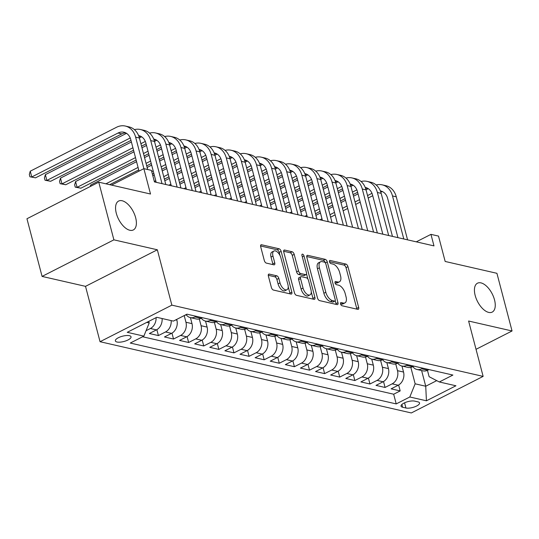 <?xml version="1.0" encoding="UTF-8"?>
<svg xmlns="http://www.w3.org/2000/svg" width="539" height="539" viewBox="0 0 539 539"><rect width="100%" height="100%" fill="white"/><g stroke="black" fill="none" stroke-linecap="round" stroke-linejoin="round"><path stroke-width="0.81" d="M340.554 303.922A1.738 0.889 63 0 0 342.009 305.748L357.768 309.352A2.486 1.267 63 0 0 358.3 309.305A2.486 1.267 63 0 0 358.657 307.425L347.965 266.677A2.486 1.267 63 0 0 345.89 264.07L330.131 260.465A1.738 0.889 63 0 0 329.753 260.499A1.738 0.889 63 0 0 329.504 261.813A1.738 0.889 63 0 0 330.959 263.632L333.001 264.103A7.957 4.063 63 0 1 339.644 272.431L340.54 275.827A7.957 4.063 63 0 1 339.402 281.83A7.957 4.063 63 0 1 337.69 281.985L335.656 281.52A1.738 0.889 63 0 0 335.278 281.553A1.738 0.889 63 0 0 335.029 282.867A1.738 0.889 63 0 0 336.484 284.693L338.526 285.158A7.957 4.063 63 0 1 345.169 293.486L346.058 296.888A7.957 4.063 63 0 1 344.926 302.891A7.957 4.063 63 0 1 343.215 303.046L341.174 302.574A1.738 0.889 63 0 0 340.803 302.608A1.738 0.889 63 0 0 340.554 303.922M135.646 217.716A16.21 8.274 63 0 0 118.614 201.06A16.21 8.274 63 0 0 116.303 213.289A16.21 8.274 63 0 0 133.328 229.951A16.21 8.274 63 0 0 135.646 217.716M494.512 299.859A16.21 8.274 63 0 0 477.487 283.197A16.21 8.274 63 0 0 475.169 295.433A16.21 8.274 63 0 0 492.201 312.094A16.21 8.274 63 0 0 494.512 299.859M116.983 342.009A8.105 2.735 165.3 0 0 126.079 340.803A8.105 2.735 165.3 0 0 131.038 336.787A8.105 2.735 165.3 0 0 129.407 335.682A8.105 2.735 165.3 0 0 120.312 336.888A8.105 2.735 165.3 0 0 115.353 340.904A8.105 2.735 165.3 0 0 116.983 342.009M269.257 274.095A2.486 1.267 63 0 0 268.725 274.142A2.486 1.267 63 0 0 268.368 276.015L271.373 287.449A2.486 1.267 63 0 0 273.448 290.056L290.952 294.058A2.486 1.267 63 0 0 291.484 294.011A2.486 1.267 63 0 0 291.842 292.138L281.149 251.383A2.486 1.267 63 0 0 279.067 248.775L261.57 244.773A2.486 1.267 63 0 0 261.031 244.821A2.486 1.267 63 0 0 260.681 246.7L264.305 260.505A2.486 1.267 63 0 0 266.381 263.113L273.873 264.824A2.486 1.267 63 0 0 274.405 264.777A2.486 1.267 63 0 0 274.762 262.904L272.963 256.052A6.65 3.396 63 0 1 273.913 251.033A6.65 3.396 63 0 1 280.9 257.871L287.934 284.7A6.65 3.396 63 0 1 286.984 289.719A6.65 3.396 63 0 1 280.004 282.881L278.825 278.407A2.486 1.267 63 0 0 276.75 275.806L269.257 274.095L268.375 274.546M476.031 349.312L512.05 330.973L496.924 273.307L445.167 261.462L438.51 236.089L430.957 234.364L433.983 245.892L154.444 181.912L151.419 170.378L143.859 168.653L111.553 185.106M113.891 239.842L42.076 276.413L85.519 286.35L157.334 249.786L113.891 239.842L98.765 182.175L150.516 194.02L143.859 168.653M157.334 249.786L171.86 305.141L483.133 376.39L411.318 412.955L100.045 341.713L171.86 305.141M512.05 330.973L468.607 321.028L483.133 376.39M317.498 298.006A2.486 1.267 63 0 0 319.573 300.614L337.077 304.616A2.486 1.267 63 0 0 337.609 304.569A2.486 1.267 63 0 0 337.966 302.696L327.274 261.941A2.486 1.267 63 0 0 325.199 259.333L307.695 255.331A2.486 1.267 63 0 0 307.163 255.378A2.486 1.267 63 0 0 306.806 257.258L317.498 298.006M314.015 299.34L296.511 295.332A2.486 1.267 63 0 1 294.435 292.731L283.743 251.976A2.486 1.267 63 0 1 284.1 250.103A2.486 1.267 63 0 1 284.632 250.049L292.125 251.767A2.486 1.267 63 0 1 294.2 254.368L298.532 270.895A2.486 1.267 63 0 0 300.614 273.502L305.579 274.641A2.486 1.267 63 0 0 306.118 274.587A2.486 1.267 63 0 0 306.469 272.714L301.955 255.506A1.738 0.889 63 0 1 302.204 254.192A1.738 0.889 63 0 1 304.03 255.985L314.904 297.413A2.486 1.267 63 0 1 314.547 299.293A2.486 1.267 63 0 1 314.015 299.34M42.076 276.413L26.95 218.746L98.765 182.175M156.088 317.633A10.133 8.011 102.9 0 1 150.388 328.514L156.431 329.895L149.35 333.506L158.412 335.581L156.862 329.659M171.159 320.597A10.133 8.011 102.9 0 1 165.5 331.97L171.543 333.358L164.462 336.963L173.524 339.038L171.975 333.122M184.203 315.584L185.955 322.248A10.133 8.011 102.9 0 1 180.612 335.433L186.656 336.814L179.568 340.419L188.637 342.494L187.087 336.579M199.295 318.973L201.067 325.711A10.133 8.011 102.9 0 1 195.718 338.89L201.768 340.271L194.68 343.882L203.749 345.957L202.192 340.035M214.407 322.43L216.173 329.167A10.133 8.011 102.9 0 1 210.83 342.346L216.873 343.734L209.792 347.338L218.854 349.413L217.305 343.498M229.52 325.893L231.285 332.624A10.133 8.011 102.9 0 1 225.942 345.809L231.986 347.19L224.898 350.795L233.966 352.87L232.417 346.954M244.625 329.349L246.397 336.087A10.133 8.011 102.9 0 1 241.054 349.265L247.098 350.646L240.01 354.258L249.079 356.333L247.522 350.411M259.737 332.806L261.503 339.543A10.133 8.011 102.9 0 1 256.16 352.722L262.203 354.11L255.122 357.714L264.184 359.789L262.634 353.874M274.85 336.269L276.615 342.999A10.133 8.011 102.9 0 1 271.272 356.185L277.315 357.566L270.234 361.17L279.296 363.246L277.747 357.33M289.955 339.725L291.727 346.462A10.133 8.011 102.9 0 1 286.384 359.641L292.428 361.022L285.34 364.634L294.409 366.709L292.859 360.786M305.067 343.181L306.839 349.919A10.133 8.011 102.9 0 1 301.49 363.097L307.54 364.485L300.452 368.09L309.521 370.165L307.964 364.249M320.179 346.638L321.945 353.375A10.133 8.011 102.9 0 1 316.602 366.56L322.645 367.942L315.564 371.546L324.626 373.621L323.077 367.706M335.292 350.101L337.057 356.838A10.133 8.011 102.9 0 1 331.714 370.017L337.758 371.398L330.67 375.009L339.738 377.084L338.189 371.162M350.397 353.557L352.169 360.295A10.133 8.011 102.9 0 1 346.826 373.473L352.87 374.861L345.782 378.466L354.851 380.541L353.294 374.625M365.509 357.013L367.275 363.751A10.133 8.011 102.9 0 1 361.932 376.936L367.975 378.317L360.894 381.922L369.956 383.997L368.406 378.082M380.622 360.476L382.387 367.214A10.133 8.011 102.9 0 1 377.044 380.393L383.088 381.774L376.006 385.385L385.068 387.46L392.156 383.849A10.133 8.011 -77.1 0 0 397.499 370.67L395.727 363.933M383.519 381.538L385.068 387.46M171.543 333.358A10.133 8.011 -77.1 0 0 176.886 320.173L176.684 319.411M186.656 336.814A10.133 8.011 -77.1 0 0 191.999 323.636L190.422 317.626M201.768 340.271A10.133 8.011 -77.1 0 0 207.111 327.092L205.534 321.082M216.873 343.734A10.133 8.011 -77.1 0 0 222.216 330.548L220.64 324.539M231.986 347.19A10.133 8.011 -77.1 0 0 237.328 334.012L235.752 328.002M247.098 350.646A10.133 8.011 -77.1 0 0 252.441 337.468L250.864 331.458M262.203 354.11A10.133 8.011 -77.1 0 0 267.546 340.924L265.97 334.914M277.315 357.566A10.133 8.011 -77.1 0 0 282.658 344.387L281.082 338.371M292.428 361.022A10.133 8.011 -77.1 0 0 297.771 347.844L296.194 341.834M307.54 364.485A10.133 8.011 -77.1 0 0 312.883 351.3L311.306 345.29M322.645 367.942A10.133 8.011 -77.1 0 0 327.988 354.763L326.412 348.746M337.758 371.398A10.133 8.011 -77.1 0 0 343.1 358.219L341.524 352.21M352.87 374.861A10.133 8.011 -77.1 0 0 358.213 361.676L356.636 355.666M367.975 378.317A10.133 8.011 -77.1 0 0 373.318 365.139L371.742 359.122M383.088 381.774A10.133 8.011 -77.1 0 0 388.43 368.595L386.854 362.585M417.968 401.872L414.646 401.11A7.856 2.648 165.3 0 0 405.833 402.283A7.856 2.648 165.3 0 0 401.029 406.17A7.856 2.648 165.3 0 0 402.613 407.241L405.934 408.003A7.856 2.648 165.3 0 0 414.747 406.83A7.856 2.648 165.3 0 0 419.551 402.943A7.856 2.648 165.3 0 0 417.968 401.872M146.756 322.383L149.209 322.949L143.866 336.127L130.276 343.047L396.219 403.913L409.808 396.994L415.151 383.815L410.839 367.389M143.866 336.127L127.244 332.32L156.748 317.303L173.369 321.103L186.952 314.183L452.895 375.056L439.312 381.976L455.933 385.776L426.43 400.8L409.808 396.994M142.613 336.76L393.679 394.225L400.181 390.916L391.112 388.841L398.2 385.237A10.133 8.011 -77.1 0 0 403.543 372.051L401.966 366.042M412.867 366.614A10.133 8.011 -77.1 0 0 416.977 369.478A10.133 8.011 -77.1 0 0 421.66 368.824L422.906 368.191M416.977 369.478L423.021 370.859A10.133 8.011 -77.1 0 0 427.703 370.212L428.95 369.572M184.5 315.436A10.133 8.011 -77.1 0 0 185.935 314.877L187.188 314.237M196.25 316.312L195.003 316.952A10.133 8.011 102.9 0 1 190.321 317.599A10.133 8.011 102.9 0 1 186.211 314.736M190.321 317.599L196.364 318.987A10.133 8.011 -77.1 0 0 201.047 318.333L202.293 317.693M211.362 319.768L210.116 320.409A10.133 8.011 102.9 0 1 205.433 321.062A10.133 8.011 102.9 0 1 201.323 318.192M205.433 321.062L211.477 322.443A10.133 8.011 -77.1 0 0 216.159 321.79L217.406 321.156M226.474 323.232L225.221 323.865A10.133 8.011 102.9 0 1 220.545 324.518A10.133 8.011 102.9 0 1 216.429 321.648M220.545 324.518L226.589 325.9A10.133 8.011 -77.1 0 0 231.265 325.253L232.518 324.613M241.58 326.688L240.333 327.328A10.133 8.011 102.9 0 1 235.651 327.975A10.133 8.011 102.9 0 1 231.541 325.111M235.651 327.975L241.694 329.356A10.133 8.011 -77.1 0 0 246.377 328.709L247.63 328.069M256.692 330.144L255.446 330.784A10.133 8.011 102.9 0 1 250.763 331.431A10.133 8.011 102.9 0 1 246.653 328.568M250.763 331.431L256.807 332.819A10.133 8.011 -77.1 0 0 261.489 332.165L262.736 331.532M271.804 333.607L270.551 334.241A10.133 8.011 102.9 0 1 265.875 334.894A10.133 8.011 102.9 0 1 261.765 332.024M265.875 334.894L271.919 336.275A10.133 8.011 -77.1 0 0 276.601 335.629L277.848 334.988M286.916 337.064L285.663 337.704A10.133 8.011 102.9 0 1 280.981 338.351A10.133 8.011 102.9 0 1 276.871 335.487M280.981 338.351L287.024 339.732A10.133 8.011 -77.1 0 0 291.707 339.085L292.96 338.445M302.022 340.52L300.775 341.16A10.133 8.011 102.9 0 1 296.093 341.807A10.133 8.011 102.9 0 1 291.983 338.943M296.093 341.807L302.136 343.195A10.133 8.011 -77.1 0 0 306.819 342.541L308.065 341.908M317.134 343.983L315.888 344.616A10.133 8.011 102.9 0 1 311.205 345.27A10.133 8.011 102.9 0 1 307.095 342.4M311.205 345.27L317.249 346.651A10.133 8.011 -77.1 0 0 321.931 346.004L323.178 345.364M332.246 347.439L330.993 348.079A10.133 8.011 102.9 0 1 326.317 348.726A10.133 8.011 102.9 0 1 322.201 345.863M326.317 348.726L332.361 350.107A10.133 8.011 -77.1 0 0 337.037 349.461L338.29 348.821M347.352 350.896L346.105 351.536A10.133 8.011 102.9 0 1 341.423 352.183A10.133 8.011 102.9 0 1 337.313 349.319M341.423 352.183L347.466 353.571A10.133 8.011 -77.1 0 0 352.149 352.917L353.402 352.284M362.464 354.359L361.218 354.992A10.133 8.011 102.9 0 1 356.535 355.646A10.133 8.011 102.9 0 1 352.425 352.776M356.535 355.646L362.579 357.027A10.133 8.011 -77.1 0 0 367.261 356.373L368.508 355.74M377.576 357.815L376.323 358.448A10.133 8.011 102.9 0 1 371.647 359.102A10.133 8.011 102.9 0 1 367.537 356.239M371.647 359.102L377.691 360.483A10.133 8.011 -77.1 0 0 382.373 359.836L383.62 359.196M392.688 361.271L391.435 361.912A10.133 8.011 102.9 0 1 386.753 362.558A10.133 8.011 102.9 0 1 382.643 359.695M386.753 362.558L392.796 363.946A10.133 8.011 -77.1 0 0 397.479 363.293L398.732 362.659M407.794 364.735L406.547 365.368A10.133 8.011 102.9 0 1 401.865 366.021A10.133 8.011 102.9 0 1 397.755 363.151M401.865 366.021L407.908 367.403A10.133 8.011 -77.1 0 0 412.591 366.749L413.837 366.116M377.044 380.393L369.956 383.997M361.932 376.936L354.851 380.541M346.826 373.473L339.738 377.084M331.714 370.017L324.626 373.621M316.602 366.56L309.521 370.165M301.49 363.097L294.409 366.709M286.384 359.641L279.296 363.246M271.272 356.185L264.184 359.789M256.16 352.722L249.079 356.333M241.054 349.265L233.966 352.87M225.942 345.809L218.854 349.413M210.83 342.346L203.749 345.957M195.718 338.89L188.637 342.494M180.612 335.433L173.524 339.038M165.5 331.97L158.412 335.581M150.388 328.514L146.056 330.717M149.209 322.949L148.791 321.352M415.151 383.815L425.729 386.241L436.725 380.635M421.606 370.536L425.729 386.241L426.43 400.8M427.454 370.333L429.125 376.7L439.312 381.976M85.519 286.35L100.045 341.713M430.957 234.364L416.27 241.843M398.624 385.001L400.181 390.916M393.679 394.225L396.219 403.913M156.431 329.895A10.133 8.011 -77.1 0 0 162.091 318.522M340.54 303.861L341.275 304.03A7.957 4.063 63 0 0 342.986 303.875L344.926 302.891M339.402 281.83L337.461 282.82A7.957 4.063 63 0 1 335.75 282.975L335.015 282.807M356.825 309.137A2.486 1.267 63 0 0 356.717 308.416L346.025 267.661A2.486 1.267 63 0 0 343.949 265.06L329.491 261.752M325.307 262.837A2.486 1.267 63 0 0 323.259 260.324L306.691 256.537M336.134 304.4A2.486 1.267 63 0 0 336.026 303.679L335.251 300.722M334.611 301.072A1.738 0.889 63 0 0 334.988 301.038A1.738 0.889 63 0 0 335.238 299.724L325.852 263.955A1.738 0.889 63 0 0 324.397 262.129L322.248 261.637A7.957 4.063 63 0 0 320.537 261.792A7.957 4.063 63 0 0 319.398 267.802L325.819 292.253A7.957 4.063 63 0 0 332.462 300.58L334.611 301.072L332.671 302.062A1.738 0.889 63 0 0 333.048 302.029L334.988 301.038M320.537 261.792L318.596 262.783A7.957 4.063 63 0 0 317.458 268.786L319.398 267.802M332.671 302.062L330.522 301.57A7.957 4.063 63 0 1 323.872 293.236L317.458 268.786M283.629 251.255L290.184 252.757L292.125 251.767M306.118 274.587L304.171 275.577A2.486 1.267 63 0 1 303.639 275.624L298.673 274.486A2.486 1.267 63 0 1 296.591 271.885L292.259 255.358A2.486 1.267 63 0 0 290.184 252.757M306.543 273.94L307.884 279.061M311.272 291.976L312.964 298.404L314.904 297.413M303.033 288.048A6.65 3.396 63 0 0 310.019 294.88A6.65 3.396 63 0 0 310.969 289.861L308.49 280.408A2.486 1.267 63 0 0 306.415 277.807L301.442 276.669A2.486 1.267 63 0 0 300.91 276.716A2.486 1.267 63 0 0 300.553 278.596L303.033 288.048L301.092 289.039A6.65 3.396 63 0 0 308.079 295.871L310.019 294.88M300.91 276.716L298.97 277.706A2.486 1.267 63 0 0 298.613 279.586L300.553 278.596M301.092 289.039L298.613 279.586M313.071 299.125A2.486 1.267 63 0 0 312.964 298.404M286.984 289.719L285.043 290.703A6.65 3.396 63 0 1 278.057 283.871L276.884 279.397A2.486 1.267 63 0 0 274.809 276.797L268.26 275.294M273.913 251.033L271.973 252.023A6.65 3.396 63 0 0 271.023 257.042L272.963 256.052M272.929 264.609A2.486 1.267 63 0 0 272.815 263.888L271.023 257.042M280.064 255.634L279.209 252.373A2.486 1.267 63 0 0 277.127 249.766L260.566 245.973M290.009 293.843A2.486 1.267 63 0 0 289.894 293.122L288.244 286.809M376.188 184.985A19 15.025 102.9 0 1 382.185 184.837L385.958 185.706A19 15.025 102.9 0 1 396.28 196.809L407.572 239.848M382.185 184.837A19 15.025 102.9 0 1 392.5 195.947L403.792 238.986M397.937 237.645L387.649 198.413A12.666 10.019 -77.1 0 0 380.77 191.008A12.666 10.019 -77.1 0 0 380.359 190.927M382.602 191.675A12.666 10.019 -77.1 0 0 380.736 191.924M371.984 193.319L367.551 195.576M359.56 199.646L355.019 201.957M347.035 206.019L342.487 208.337M334.503 212.4L329.962 214.717M321.978 218.78L319.977 219.797M372.739 195.724L368.191 198.035M360.207 202.105L355.666 204.416M347.682 208.485L343.134 210.796M335.15 214.859L330.602 217.177M315.921 215.331L320.462 213.013M328.446 208.95L332.994 206.639M340.978 202.57L345.519 200.259M353.503 196.189L358.051 193.878M366.035 189.809L368.278 188.67M361.076 181.522A19 15.025 102.9 0 1 367.072 181.38L370.845 182.243A19 15.025 102.9 0 1 381.167 193.353L392.459 236.392M367.072 181.38A19 15.025 102.9 0 1 377.388 192.484L388.68 235.523M382.831 234.189L372.537 194.956A12.666 10.019 -77.1 0 0 365.658 187.552A12.666 10.019 -77.1 0 0 365.247 187.471M367.49 188.219A12.666 10.019 -77.1 0 0 365.624 188.468M356.879 189.856L352.439 192.12M344.455 196.183L339.907 198.5M331.923 202.563L327.382 204.881M319.391 208.943L314.85 211.261M306.866 215.324L304.865 216.341M357.626 192.261L353.085 194.579M345.101 198.642L340.554 200.959M332.57 205.022L328.022 207.34M320.038 211.403L315.497 213.72M300.809 211.874L305.35 209.556M313.334 205.494L317.882 203.176M325.866 199.113L330.414 196.796M338.398 192.733L342.939 190.415M350.923 186.353L353.166 185.214M345.964 178.065A19 15.025 102.9 0 1 351.96 177.924L355.74 178.786A19 15.025 102.9 0 1 366.055 189.89L377.347 232.929M351.96 177.924A19 15.025 102.9 0 1 362.282 189.027L373.567 232.066M367.719 230.726L357.424 191.5A12.666 10.019 -77.1 0 0 350.545 184.095A12.666 10.019 -77.1 0 0 350.134 184.015M352.385 184.762A12.666 10.019 -77.1 0 0 350.512 185.005M341.766 186.4L337.326 188.657M329.342 192.726L324.801 195.037M316.811 199.107L312.27 201.418M304.286 205.487L299.738 207.798M291.754 211.867L289.753 212.885M342.514 188.805L337.973 191.116M329.989 195.185L325.441 197.496M317.458 201.566L312.916 203.877M304.933 207.946L300.385 210.257M285.697 208.411L290.245 206.1M298.229 202.031L302.77 199.72M310.754 195.65L315.302 193.339M323.285 189.27L327.833 186.959M335.817 182.896L338.054 181.751M330.852 174.609A19 15.025 102.9 0 1 336.848 174.461L340.628 175.33A19 15.025 102.9 0 1 350.95 186.433L362.235 229.473M336.848 174.461A19 15.025 102.9 0 1 347.17 185.571L358.462 228.61M352.607 227.269L342.319 188.037A12.666 10.019 -77.1 0 0 335.44 180.632A12.666 10.019 -77.1 0 0 335.029 180.552M337.273 181.299A12.666 10.019 -77.1 0 0 335.406 181.549M326.654 182.943L322.214 185.2M314.23 189.27L309.689 191.581M301.705 195.644L297.157 197.961M289.173 202.024L284.632 204.342M276.642 208.404L274.647 209.422M327.409 185.349L322.861 187.66M314.877 191.729L310.336 194.04M302.345 198.109L297.804 200.42M289.82 204.483L285.272 206.801M270.585 204.955L275.133 202.637M283.116 198.574L287.664 196.263M295.648 192.194L300.189 189.883M308.173 185.814L312.721 183.503M320.705 179.433L322.942 178.294M315.746 171.146A19 15.025 102.9 0 1 321.743 171.004L325.516 171.867A19 15.025 102.9 0 1 335.837 182.977L347.129 226.016M321.743 171.004A19 15.025 102.9 0 1 332.058 182.108L343.35 225.147M337.495 223.813L327.207 184.581A12.666 10.019 -77.1 0 0 320.328 177.176A12.666 10.019 -77.1 0 0 319.917 177.095M322.16 177.843A12.666 10.019 -77.1 0 0 320.294 178.092M311.549 179.48L307.109 181.744M299.125 185.807L294.577 188.124M286.593 192.187L282.045 194.505M274.061 198.568L269.52 200.885M261.536 204.948L259.535 205.965M312.297 181.886L307.756 184.203M299.765 188.266L295.224 190.584M287.24 194.646L282.692 196.964M274.708 201.027L270.167 203.344M255.479 201.498L260.02 199.181M268.004 195.118L272.552 192.8M280.536 188.738L285.077 186.42M293.068 182.357L297.609 180.039M305.593 175.977L307.836 174.838M300.634 167.69A19 15.025 102.9 0 1 306.63 167.548L310.41 168.411A19 15.025 102.9 0 1 320.725 179.514L332.017 222.553M306.63 167.548A19 15.025 102.9 0 1 316.945 178.652L328.238 221.691M322.389 220.35L312.094 181.124A12.666 10.019 -77.1 0 0 305.215 173.72A12.666 10.019 -77.1 0 0 304.804 173.639M307.055 174.387A12.666 10.019 -77.1 0 0 305.182 174.629M296.437 176.024L291.997 178.281M284.013 182.35L279.465 184.661M271.481 188.731L266.94 191.042M258.956 195.111L254.408 197.422M246.424 201.492L244.423 202.509M297.184 178.429L292.643 180.747M284.659 184.81L280.112 187.121M272.128 191.19L267.587 193.501M259.596 197.57L255.055 199.881M240.367 198.035L244.908 195.724M252.899 191.655L257.44 189.344M265.424 185.275L269.972 182.964M277.956 178.901L282.497 176.583M290.481 172.52L292.724 171.375M285.522 164.233A19 15.025 102.9 0 1 291.518 164.085L295.298 164.954A19 15.025 102.9 0 1 305.613 176.058L316.905 219.097M291.518 164.085A19 15.025 102.9 0 1 301.84 175.195L313.132 218.234M307.277 216.894L296.989 177.668A12.666 10.019 -77.1 0 0 290.11 170.257A12.666 10.019 -77.1 0 0 289.699 170.176M291.943 170.924A12.666 10.019 -77.1 0 0 290.07 171.173M281.324 172.568L276.884 174.825M268.9 178.894L264.359 181.205M256.375 185.275L251.828 187.585M243.844 191.648L239.296 193.966M231.312 198.029L229.318 199.046M282.079 174.973L277.531 177.284M269.547 181.353L264.999 183.664M257.015 187.734L252.474 190.045M244.49 194.114L239.943 196.425M225.255 194.579L229.803 192.261M237.787 188.199L242.328 185.888M250.318 181.818L254.859 179.507M262.843 175.438L267.391 173.127M275.375 169.057L277.612 167.919M270.416 160.77A19 15.025 102.9 0 1 276.413 160.629L280.186 161.491A19 15.025 102.9 0 1 290.508 172.601L301.8 215.64M276.413 160.629A19 15.025 102.9 0 1 286.728 171.732L298.02 214.771M292.165 213.437L281.877 174.205A12.666 10.019 -77.1 0 0 274.998 166.8A12.666 10.019 -77.1 0 0 274.587 166.719M276.83 167.467A12.666 10.019 -77.1 0 0 274.964 167.717M266.212 169.105L261.779 171.368M253.788 175.431L249.247 177.749M241.263 181.811L236.715 184.129M228.731 188.192L224.19 190.51M216.206 194.572L214.205 195.59M266.967 171.51L262.419 173.827M254.435 177.89L249.894 180.208M241.91 184.271L237.362 186.588M229.378 190.651L224.83 192.969M210.149 191.123L214.69 188.805M222.674 184.742L227.222 182.425M235.206 178.362L239.747 176.044M247.731 171.981L252.279 169.664M260.263 165.601L262.506 164.462M255.304 157.314A19 15.025 102.9 0 1 261.3 157.172L265.073 158.035A19 15.025 102.9 0 1 275.395 169.138L286.687 212.184M261.3 157.172A19 15.025 102.9 0 1 271.616 168.276L282.908 211.315M277.059 209.974L266.765 170.748A12.666 10.019 -77.1 0 0 259.886 163.344A12.666 10.019 -77.1 0 0 259.475 163.263M261.718 164.011A12.666 10.019 -77.1 0 0 259.852 164.254M251.107 165.648L246.667 167.905M238.683 171.975L234.135 174.286M226.151 178.355L221.61 180.666M213.626 184.736L209.078 187.046M201.094 191.116L199.093 192.133M251.854 168.053L247.313 170.371M239.329 174.434L234.782 176.745M226.798 180.814L222.25 183.125M214.266 187.195L209.725 189.506M195.037 187.66L199.578 185.349M207.562 181.279L212.11 178.968M220.094 174.899L224.642 172.588M232.626 168.525L237.167 166.207M245.151 162.145L247.394 160.999M240.192 153.858A19 15.025 102.9 0 1 246.188 153.709L249.968 154.578A19 15.025 102.9 0 1 260.283 165.682L271.575 208.721M246.188 153.709A19 15.025 102.9 0 1 256.51 164.819L267.795 207.859M261.947 206.518L251.652 167.292A12.666 10.019 -77.1 0 0 244.773 159.888A12.666 10.019 -77.1 0 0 244.362 159.8M246.613 160.548A12.666 10.019 -77.1 0 0 244.74 160.797M235.994 162.192L231.554 164.449M223.57 168.518L219.029 170.829M211.039 174.899L206.498 177.21M198.514 181.272L193.966 183.59M185.982 187.653L183.981 188.677M236.742 164.597L232.201 166.908M224.217 170.978L219.669 173.288M211.686 177.358L207.144 179.669M199.161 183.738L194.613 186.049M179.925 184.203L184.473 181.892M192.457 177.823L196.998 175.512M204.982 171.442L209.53 169.131M217.513 165.062L222.061 162.751M230.045 158.682L232.282 157.543M225.08 150.394A19 15.025 102.9 0 1 231.076 150.253L234.856 151.115A19 15.025 102.9 0 1 245.178 162.226L256.463 205.265M231.076 150.253A19 15.025 102.9 0 1 241.398 161.356L252.69 204.402M246.835 203.062L236.547 163.829A12.666 10.019 -77.1 0 0 229.668 156.425A12.666 10.019 -77.1 0 0 229.257 156.344M231.5 157.092A12.666 10.019 -77.1 0 0 229.634 157.341M220.882 158.729L216.442 160.993M208.458 165.055L203.917 167.373M195.933 171.436L191.385 173.753M183.401 177.816L178.86 180.134M170.87 184.197L168.875 185.214M221.637 161.134L217.089 163.452M209.105 167.514L204.564 169.832M196.573 173.895L192.032 176.213M184.048 180.275L179.5 182.593M164.813 180.747L169.361 178.429M177.344 174.367L181.892 172.049M189.876 167.986L194.417 165.668M202.401 161.606L206.949 159.288M214.933 155.225L217.17 154.087M209.974 146.938A19 15.025 102.9 0 1 215.971 146.797L219.744 147.659A19 15.025 102.9 0 1 230.065 158.762L241.357 201.808M215.971 146.797A19 15.025 102.9 0 1 226.286 157.9L237.578 200.939M231.723 199.598L221.435 160.373A12.666 10.019 -77.1 0 0 214.556 152.968A12.666 10.019 -77.1 0 0 214.145 152.887M216.388 153.635A12.666 10.019 -77.1 0 0 214.522 153.878M205.777 155.272L201.337 157.536M193.353 161.599L188.805 163.91M180.821 167.979L176.273 170.29M168.289 174.36L163.748 176.671M155.764 180.74L154.329 181.468M206.525 157.678L201.984 159.995M193.993 164.058L189.452 166.376M181.468 170.439L176.92 172.749M168.936 176.819L164.395 179.13M152.813 175.701L154.248 174.973M162.232 170.903L166.78 168.592M174.764 164.523L179.305 162.212M187.296 158.149L191.837 155.832M199.821 151.769L202.064 150.624M194.862 143.482A19 15.025 102.9 0 1 200.858 143.334L204.638 144.203A19 15.025 102.9 0 1 214.953 155.306L226.245 198.345M200.858 143.334A19 15.025 102.9 0 1 211.173 154.444L222.466 197.483M216.617 196.142L206.322 156.916A12.666 10.019 -77.1 0 0 199.443 149.512A12.666 10.019 -77.1 0 0 199.032 149.424M201.283 150.172A12.666 10.019 -77.1 0 0 199.41 150.421M190.665 151.816L186.224 154.073M178.241 158.143L173.693 160.454M165.709 164.523L161.168 166.834M153.184 170.903L151.749 171.631M191.412 154.221L186.871 156.532M178.887 160.602L174.34 162.913M166.356 166.982L161.815 169.293M153.824 173.363L152.389 174.09M147.127 167.447L151.668 165.136M159.652 161.067L164.2 158.756M172.184 154.686L176.725 152.375M184.709 148.306L186.952 147.167M179.75 140.019A19 15.025 102.9 0 1 185.746 139.877L189.526 140.74A19 15.025 102.9 0 1 199.841 151.85L211.133 194.889M185.746 139.877A19 15.025 102.9 0 1 196.068 150.987L207.36 194.027M201.505 192.686L191.217 153.453A12.666 10.019 -77.1 0 0 184.338 146.049A12.666 10.019 -77.1 0 0 183.927 145.968M186.171 146.716A12.666 10.019 -77.1 0 0 184.298 146.965M175.552 148.353L171.112 150.617M163.128 154.68L158.587 156.997M150.603 161.06L146.056 163.378M138.072 167.44L105.92 183.812M176.307 150.758L171.759 153.076M163.775 157.139L159.227 159.456M151.243 163.519L146.702 165.837M138.718 169.9L109.693 184.682M90.983 186.137L90.693 185.032L136.556 161.673M144.546 157.61L149.087 155.293M157.071 151.23L161.619 148.912M169.603 144.85L171.84 143.711M90.693 185.032L90.276 186.501M164.644 136.562A19 15.025 102.9 0 1 170.641 136.421L174.414 137.283A19 15.025 102.9 0 1 184.736 148.393L196.028 191.433M170.641 136.421A19 15.025 102.9 0 1 180.956 147.524L192.248 190.563M186.393 189.223L176.105 149.997A12.666 10.019 -77.1 0 0 169.226 142.592A12.666 10.019 -77.1 0 0 168.815 142.512M171.058 143.259A12.666 10.019 -77.1 0 0 169.192 143.502M160.44 144.897L156.007 147.16M148.016 151.223L143.475 153.534M135.491 157.604L77.097 187.336L80.877 188.199L136.138 160.063M161.195 147.302L156.647 149.62M148.663 153.682L144.122 156M80.877 188.199L75.251 187.154L74.645 184.843L75.581 181.569L133.975 151.836M141.959 147.774L146.507 145.456M154.491 141.393L156.734 140.248M75.581 181.569L77.097 187.336L75.251 187.154M149.532 133.106A19 15.025 102.9 0 1 155.528 132.958L159.301 133.827A19 15.025 102.9 0 1 169.623 144.93L180.915 187.97M155.528 132.958A19 15.025 102.9 0 1 165.844 144.068L177.136 187.107M171.287 185.766L160.993 146.541A12.666 10.019 -77.1 0 0 154.114 139.136A12.666 10.019 -77.1 0 0 153.703 139.049M155.946 139.796A12.666 10.019 -77.1 0 0 154.08 140.046M145.335 141.44L140.895 143.697M132.911 147.767L61.985 183.88L65.765 184.742L133.557 150.226M146.082 143.846L141.541 146.157M65.765 184.742L60.146 183.691L59.539 181.387L60.476 178.113L131.395 142M139.379 137.93L141.622 136.791M60.476 178.113L61.985 183.88L60.146 183.691M134.42 129.65A19 15.025 102.9 0 1 140.416 129.501L144.196 130.364A19 15.025 102.9 0 1 154.511 141.474L165.803 184.513M140.416 129.501A19 15.025 102.9 0 1 150.738 140.612L162.023 183.651M156.175 182.31L145.88 143.078A12.666 10.019 -77.1 0 0 139.001 135.673A12.666 10.019 -77.1 0 0 138.59 135.592M140.841 136.34A12.666 10.019 -77.1 0 0 138.968 136.589M130.222 137.977L46.873 180.424L50.653 181.286L130.97 140.389M50.653 181.286L45.033 180.235L44.427 177.931L45.364 174.656L126.51 133.335M45.364 174.656L46.873 180.424L45.033 180.235M139.035 171.112L130.775 139.621A12.666 10.019 -77.1 0 0 123.896 132.217A12.666 10.019 -77.1 0 0 118.041 133.032L31.767 176.96L30.251 171.193L116.532 127.265A19 15.025 102.9 0 1 125.304 126.045L129.084 126.908A19 15.025 102.9 0 1 139.406 138.018L147.666 169.522M125.304 126.045A19 15.025 102.9 0 1 135.626 137.149L143.893 168.66M125.728 132.884A12.666 10.019 -77.1 0 0 121.821 133.894L35.54 177.83L29.921 176.779L29.315 174.468L30.251 171.193M35.54 177.83L29.921 176.779M175.714 319.91L176.886 320.173M185.955 322.248L191.999 323.636M201.067 325.711L207.111 327.092M216.173 329.167L222.216 330.548M231.285 332.624L237.328 334.012M246.397 336.087L252.441 337.468M261.503 339.543L267.546 340.924M276.615 342.999L282.658 344.387M291.727 346.462L297.771 347.844M306.839 349.919L312.883 351.3M321.945 353.375L327.988 354.763M337.057 356.838L343.1 358.219M352.169 360.295L358.213 361.676M367.275 363.751L373.318 365.139M382.387 367.214L388.43 368.595M397.499 370.67L403.543 372.051M421.66 368.824L427.703 370.212M195.003 316.952L201.047 318.333M210.116 320.409L216.159 321.79M225.221 323.865L231.265 325.253M240.333 327.328L246.377 328.709M255.446 330.784L261.489 332.165M270.551 334.241L276.601 335.629M285.663 337.704L291.707 339.085M300.775 341.16L306.819 342.541M315.888 344.616L321.931 346.004M330.993 348.079L337.037 349.461M346.105 351.536L352.149 352.917M361.218 354.992L367.261 356.373M376.323 358.448L382.373 359.836M391.435 361.912L397.479 363.293M406.547 365.368L412.591 366.749M392.156 383.849L398.2 385.237M404.573 402.801L405.934 408.003M401.885 404.459L402.613 407.241M341.275 304.03L343.215 303.046M335.029 281.836L335.656 281.52M335.75 282.975L337.69 281.985M329.504 260.782L330.131 260.465M343.949 265.06L345.89 264.07M346.025 267.661L347.965 266.677M356.717 308.416L358.657 307.425M340.554 302.891L341.174 302.574M306.806 255.782L307.695 255.331M323.259 260.324L325.199 259.333M325.361 262.911L327.274 261.941M336.026 303.679L337.966 302.696M323.872 293.236L325.819 292.253M330.522 301.57L332.462 300.58M283.743 250.5L284.632 250.049M292.259 255.358L294.2 254.368M296.591 271.885L298.532 270.895M298.673 274.486L300.614 273.502M303.639 275.624L305.579 274.641M302.312 256.86L304.03 255.985M274.809 276.797L276.75 275.806M276.884 279.397L278.825 278.407M278.057 283.871L280.004 282.881M272.815 263.888L274.762 262.904M260.681 245.225L261.57 244.773M277.127 249.766L279.067 248.775M279.209 252.373L281.149 251.383M289.894 293.122L291.842 292.138M396.28 196.809L392.5 195.947M381.167 193.353L377.388 192.484M366.055 189.89L362.282 189.027M350.95 186.433L347.17 185.571M335.837 182.977L332.058 182.108M320.725 179.514L316.945 178.652M305.613 176.058L301.84 175.195M290.508 172.601L286.728 171.732M275.395 169.138L271.616 168.276M260.283 165.682L256.51 164.819M245.178 162.226L241.398 161.356M230.065 158.762L226.286 157.9M214.953 155.306L211.173 154.444M199.841 151.85L196.068 150.987M184.736 148.393L180.956 147.524M169.623 144.93L165.844 144.068M154.511 141.474L150.738 140.612M139.406 138.018L135.626 137.149M121.821 133.894L118.041 133.032"/></g></svg>
